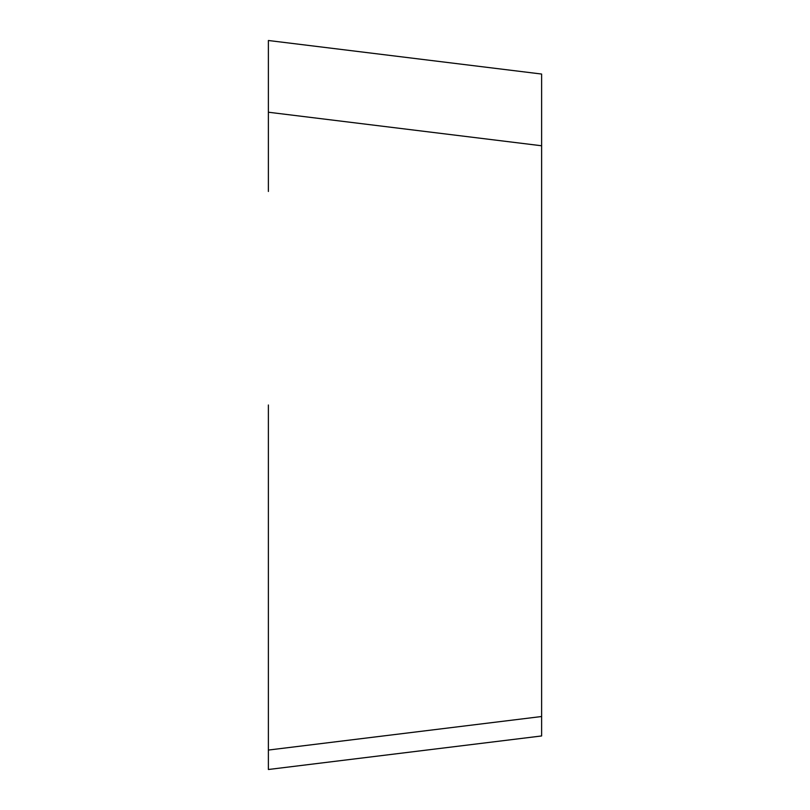 <?xml version="1.0" encoding="UTF-8"?>
<svg xmlns="http://www.w3.org/2000/svg" width="810" height="810" viewBox="0 0 810 810"><rect width="100%" height="100%" fill="white"/><g stroke="black" fill="none" stroke-linecap="round" stroke-linejoin="round"><path stroke-width="1.21" d="M268.383 59.94L268.383 112.225L268.383 40.5L541.617 74.044L541.617 735.956L268.383 769.5L268.383 405M541.617 735.956L268.383 769.5L268.383 750.06L541.617 716.516M541.617 145.77L268.383 112.225L268.383 191.464"/></g></svg>
